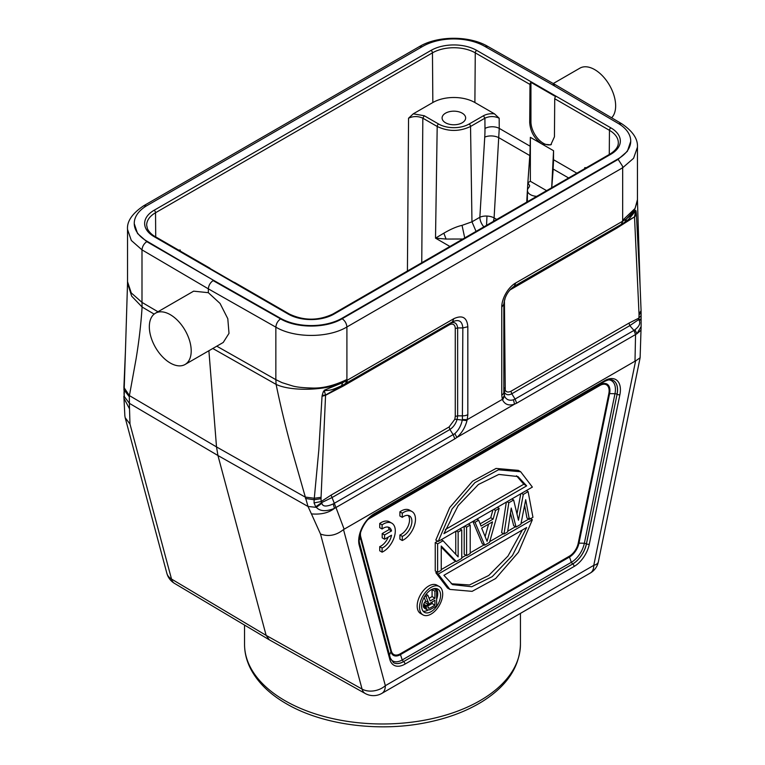 <?xml version="1.0" encoding="UTF-8"?>
<svg xmlns="http://www.w3.org/2000/svg" width="765" height="765" viewBox="0 0 765 765"><rect width="100%" height="100%" fill="white"/><g stroke="black" fill="none" stroke-linecap="round" stroke-linejoin="round"><path stroke-width="1.15" d="M411.991 511.536L409.61 510.169A16.82 9.716 120 0 0 399.894 511.833L402.275 513.21A16.82 9.716 -60 0 1 411.991 511.536A16.82 9.716 -60 0 1 414.305 525.861A16.82 9.716 -60 0 1 402.275 540.511L402.275 536.361A11.771 6.799 120 0 0 410.996 526.186A11.771 6.799 120 0 0 409.466 515.906A11.771 6.799 120 0 0 402.275 517.36L402.275 513.21M402.275 540.511L399.894 539.143L399.894 534.984A11.771 6.799 120 0 0 408.194 525.909A11.771 6.799 120 0 0 408.156 515.438M402.275 517.36L399.894 515.993L399.894 511.833M455.758 531.321L455.758 554.319M441.242 547.099L453.951 560.162L456.332 561.539L441.242 546.028L441.242 570.25L437.628 572.335L435.247 570.967L435.247 542.5L437.628 541.132M464.202 526.444L464.202 554.243L466.583 555.62L470.207 553.525L470.207 525.067L466.583 527.162L466.583 555.62M472.875 521.434L482.304 543.791L484.685 545.168L475.027 522.285L473.219 521.233M492.947 509.853L490.748 517.723L480.152 523.843M520.774 493.779L516.997 514.023M524.608 505.283L526.951 518.02L529.332 519.397L525.708 499.679L520.879 524.274L516.059 527.056L511.23 508.046L507.606 531.933L503.992 534.018L508.821 502.777L507.004 501.735M510.475 513.047L513.678 525.679L516.059 527.056M506.325 502.127L501.61 532.65L503.992 534.018M520.669 471.747L518.288 470.37L496.083 468.429L472.502 481.281L449.724 507.568L435.821 540.08L438.202 541.457L532.373 487.085L520.669 471.747L498.464 469.796L474.874 482.658L452.105 508.945L438.202 541.457M435.821 572.717L447.515 588.036L449.897 589.413L438.202 574.094L435.821 572.717L437.054 572.01M528.758 519.062L521.032 523.528M515.486 526.731L507.721 531.206M503.418 533.693L489.734 541.591M484.111 544.843L470.207 552.865M466.009 555.285L461.754 557.742M455.758 561.214L441.242 569.59M439.301 586.545L436.92 585.177A16.352 9.438 120 0 0 428.744 585.98A16.352 9.438 120 0 0 418.063 600.391A16.352 9.438 120 0 0 420.568 613.492L422.949 614.869A16.352 9.438 -60 0 1 419.555 607.381A16.352 9.438 -60 0 1 431.125 587.357A16.352 9.438 -60 0 1 439.301 586.545A16.352 9.438 -60 0 1 442.686 594.032A16.352 9.438 -60 0 1 431.125 614.056A16.352 9.438 -60 0 1 422.949 614.869M387.979 527.085A11.771 6.799 120 0 1 389.146 529.562L382.194 533.568L382.194 537.843L384.575 539.21L391.527 535.204A11.771 6.799 -60 0 1 382.098 548.008L382.098 552.158L379.727 550.79L379.727 546.631A11.771 6.799 120 0 0 388.199 537.126M382.098 529.007L379.727 527.64L379.727 523.48L382.098 524.857L382.098 529.007A11.771 6.799 -60 0 1 389.289 527.563A11.771 6.799 -60 0 1 391.527 530.939L384.575 534.945L384.575 539.21M382.098 552.158A16.82 9.716 120 0 0 394.128 537.508A16.82 9.716 120 0 0 391.814 523.183L389.433 521.816A16.82 9.716 120 0 0 379.727 523.48M124.858 415.892L123.968 398.278L129.514 408.873L129.983 424.049L125.154 417.652L124.838 415.691M124.026 393.965L125.45 350.753L123.901 387.425M129.514 408.873L129.419 403.356L124.236 396.452L124.045 393.86M123.901 387.463L124.15 390.045L129.314 396.767L129.419 403.356L217.948 455.519L216.514 446.923L208.893 350.733M123.892 388.974L124.341 393.392M124.016 392.273L124.303 396.241M129.314 396.767L129.419 395.61L123.911 387.415M635.667 212.115L635.811 210.356C634.338 212.46 631.23 215.261 626.506 218.752L634.357 210.442L637.465 200.899L640.114 286.493L636.375 214.018L634.501 216.648L635.772 210.691L628.868 219.172L624.842 222.185L626.545 218.771L622.739 221.219L621.266 224.432L514.262 286.196L515.725 282.964C508.314 287.018 501.668 298.455 501.754 307.147L503.829 304.269L503.829 392.177L504.479 395.983L502.624 400.057C504.986 404.589 508.955 405.966 514.539 404.169L456.896 437.446C461.859 433 465.216 427.396 466.975 420.635L467.233 419.641L462.395 419.574L462.203 420.387C461.027 425.742 458.56 430.159 454.812 433.659L333.215 503.925L334.468 508.381L335.959 507.511L331.082 495.108L321.157 501.534A56.266 32.484 -60 0 1 321.051 498.646L321.061 497.327L314.262 498.264L305.12 497.049L216.514 446.923L129.419 395.61L136.046 359.091C139.001 341.247 141.018 323.882 142.099 307.023L131.676 296.17L127.526 283.136L125.45 350.867M154.157 314.109L142.099 307.023L141.994 302.385L131.245 292.909L127.526 281.683A50.48 50.48 0 0 0 127.526 283.519M641.013 330.164L636.901 333.77L634.95 329.725L633.965 330.413L635.552 334.544L636.901 333.77L641.118 326.579L640.114 357.762L635.6 360.937L593.774 565.345A16.82 6.866 11.6 0 0 598.354 561.854L640.114 357.771M590.284 573.052A16.82 9.716 -120 0 0 593.774 565.345L385.34 685.689A16.82 9.716 60 0 1 381.85 693.386L590.284 573.052A16.82 16.82 0 0 0 598.354 561.854M269.184 639.616L266.144 635.39L217.948 455.519L308.018 506.478L311.422 513.898C321.137 514.702 328.807 512.856 334.429 508.362M269.318 639.827L365.221 693.501A16.82 9.735 -60.8 0 1 362.055 689.064L266.144 635.39L171.513 579.057A16.82 9.696 120.8 0 0 174.506 583.389L269.137 639.722M223.246 342.443L229.003 333.349L227.798 318.699L220.052 303.437L208.338 292.689L193.641 291.159M208.338 292.689L208.338 288.845C208.663 285.374 210.251 282.629 213.1 280.602L280.564 318.881C296.763 328.51 326.091 328.434 342.156 318.728L617.91 159.522L627.357 151.317L630.723 141.391M555.189 84.752L552.387 84.752M134.258 223.676L137.547 233.507L146.794 241.654L213.1 280.057L146.794 241.099A43.739 25.255 180 0 1 134.248 223.399A43.739 25.255 180 0 1 147.071 205.536L422.825 46.33A43.739 25.255 180 0 1 484.427 46.177L551.89 84.456L618.187 123.404A43.739 25.255 180 0 1 630.733 141.104A43.739 25.255 180 0 1 617.91 158.967L342.156 318.173A43.739 25.255 180 0 1 280.564 318.326L213.1 280.057M529.992 84.446A2.018 1.167 -60 0 1 530.939 82.352L555.686 96.639A2.018 1.167 120 0 0 554.73 98.733L554.443 136.82L550.771 144.862L541.964 144.03C534.458 138.838 530.375 131.676 529.705 122.534L529.992 84.446L475.266 52.852A30.265 17.48 0 0 0 432.464 52.852L155.534 212.737A30.265 17.48 0 0 0 146.66 225.206L147.435 228.764C149.988 233.87 154.587 236.27 155.113 236.548A2.018 1.167 120 0 0 154.1 236.643L288.29 314.119A32.293 18.637 0 0 0 333.951 314.119L610.881 154.224A32.293 18.637 0 0 0 610.881 127.87L476.7 50.394A32.293 18.637 0 0 0 431.039 50.394L154.1 210.279A32.293 18.637 0 0 0 154.1 236.643M437.331 126.56L422.825 118.183C418.072 116.031 413.31 116.041 408.558 118.202L413.263 113.832L432.837 102.529A29.739 17.174 180 0 1 474.893 102.529L494.467 113.832L499.172 118.202C494.419 116.041 489.657 116.031 484.905 118.183L484.981 128.463A124.532 73.144 -60.9 0 1 484.742 137.145L479.846 217.27A10.098 5.173 -176.5 0 1 486.97 216.065A10.098 5.173 -176.5 0 1 494.094 217.891A10.098 5.824 -60 0 1 493.301 221.429M546.602 190.657L530.365 181.286L527.85 182.749L526.722 202.132M551.68 187.721L553.564 150.724L530.365 137.337L530.365 181.286M585.579 168.157L584.776 167.621L586.315 167.736M551.383 144.451A17.499 10.098 60 0 1 543.313 143.246A17.499 10.098 60 0 1 530.939 121.826L530.939 82.352M210.165 268.563A2.018 1.167 -60 0 0 209.83 268.132A2.018 1.167 -60 0 0 209.294 268.056L234.042 282.342A2.018 1.167 120 0 1 234.578 282.419L289.294 314.013A2.018 1.167 -60 0 0 288.281 314.119M536.762 196.337A10.155 5.862 180 0 1 527.458 190.466A10.155 5.862 180 0 1 528.883 187.502L529.696 185.704L527.85 182.749L529.906 155.63L530.365 137.337L530.298 146.316M553.105 169.017L553.564 159.742L576.858 173.186M553.497 159.703L553.564 150.724M496.762 219.431L494.094 217.891L499.249 128.386L530.241 146.278L529.906 155.63M483.882 226.87A10.098 5.824 60 0 1 479.846 217.27L471.976 221.812L476.05 231.384M464.728 237.925L462.05 225.379M446.072 239.053L443.843 233.182C450.805 229.118 456.877 226.517 462.05 225.359L471.967 221.812L470.542 126.474C459.421 131.733 448.309 131.733 437.197 126.474L435.514 238.154L446.072 239.053L462.854 239.015M443.843 233.182L435.514 238.144L449.925 246.473M179.402 250.566L180.205 250.031L178.694 250.155M494.467 113.832C490.279 113.43 486.617 114.062 483.47 115.745L484.905 118.183L470.542 126.474A2.018 1.167 -120 0 0 469.117 124.026A21.563 12.45 180 0 1 438.613 124.026L424.259 115.745L413.263 113.832M445.536 122.783A11.771 6.799 0 0 0 458.369 124.255A11.771 6.799 0 0 0 465.646 117.973A11.771 6.799 0 0 0 462.194 113.163A11.771 6.799 0 0 0 449.361 111.69A11.771 6.799 0 0 0 442.094 117.973A11.771 6.799 0 0 0 445.536 122.783M636.375 214.018L636.069 211.245M637.455 199.627L635.074 208.443L622.672 220.282L622.347 221.401A7.067 4.083 -120 0 1 620.884 224.642L617.422 226.641L616.724 228.18L634.51 216.906L623.494 223.055M639.014 313.755L639.024 315.084L641.08 312.273L641.08 310.762L639.014 313.755L634.51 216.906L636.423 214.774M640.678 319.148L638.737 319.55L638.909 318.087L640.946 315.658M639.024 315.084A57.538 33.211 -60 0 1 638.909 318.087L628.993 323.107L629.796 325.641L638.737 319.55L639.043 320.143L640.745 320.019M634.95 329.725C639.358 326.368 640.716 323.174 639.043 320.143M515.084 399.043L513.439 399.808L514.539 404.169L516.681 403.174L515.084 399.043L633.965 330.413L629.796 325.641L511.775 393.784L515.084 399.043M504.412 300.176L505.244 390.15C506.296 392.177 508.199 392.541 510.963 391.25L511.775 393.784C508.39 395.486 505.914 394.95 504.355 392.177L504.441 395.983C506.172 399.665 509.174 400.946 513.439 399.808M502.624 400.057L502.347 399.368L504.269 395.39M462.395 419.564L462.835 327.936L467.826 326.741C467.061 317.475 462.404 314.788 453.865 318.67L347.243 380.234L346.908 379.488C334.095 385.684 322.304 388.534 311.537 388.018C302.988 387.798 296.696 387.119 292.651 385.971L282.075 382.663L275.849 379.66L276.108 384.393L212.785 348.486M624.9 222.146L621.266 224.432L624.833 222.166M628.868 219.172L625.282 221.869M504.814 299.89L504.967 298.36M509.758 290.088L616.724 228.18M505.244 390.15L504.365 392.177L503.829 389.175L503.829 392.177A7.067 4.083 180 0 1 501.754 395.065L502.347 399.368L467.233 419.641L467.826 414.649L467.826 326.741M503.839 303.791L503.829 392.177L503.829 304.135M466.975 420.635L457.097 419.469L457.642 415.844L455.261 416.409L454.831 419.258L449.103 426.966L331.082 495.108M333.215 503.925C326.426 506.918 322.648 506.698 321.883 503.265L316.328 507.348C320.086 511.393 326.129 511.728 334.468 508.381M321.883 503.265L321.788 502.538L315.735 506.765L316.328 507.348L308.018 506.478L291.58 448.845C285.307 425.703 280.153 404.226 276.108 384.393C291.149 391.632 325.871 390.571 342.624 382.653L324.188 390.274M331.886 497.632L321.788 502.538L321.157 501.534L314.052 502.921L315.735 506.765M321.051 498.646L314.157 499.755L314.052 502.921M341.525 385.761L345.407 383.705L346.928 380.463L342.663 382.672L341.525 385.761C332.182 389.968 330.251 390.513 324.293 390.523L325.565 395.276L322.036 396.289L318.833 449.849L314.157 499.755L305.464 498.464M321.061 497.327L325.565 395.276L343.351 386.009L344.049 384.47L325.594 394.998L322.17 395.428L322.036 396.289M324.379 391.852L323.251 391.843L322.17 395.428M324.293 390.523L323.251 391.843M516.681 403.174L635.552 334.544L634.998 361.195L343.504 529.571C336.237 535.414 328.568 536.906 320.516 534.056L311.432 513.898M634.998 361.195L635.6 360.937M320.516 534.056L362.055 689.064A16.82 11.896 -15 0 0 373.798 690.872A16.82 11.896 -15 0 0 385.34 685.689L343.504 529.571M345.397 383.686L344.049 384.47M454.812 433.659L456.896 437.446L454.821 438.88L453.224 434.759L449.916 429.49C453.32 427.233 455.711 423.887 457.097 419.469L454.831 419.258M453.865 318.67L452.402 321.912C458.732 318.976 462.213 320.984 462.835 327.936L457.642 327.936C456.982 322.926 454.372 321.415 449.801 323.413L345.78 383.466A7.067 4.083 60 0 0 347.243 380.234M456.332 561.539L461.754 558.402L461.754 529.944L458.139 532.029L458.139 556.863L443.059 540.74L441.252 539.698M443.059 540.74L437.628 543.877L437.628 572.335M456.332 530.986L458.139 532.029M461.754 529.944L459.947 528.902M437.628 543.877L435.247 542.5M464.776 526.11L466.583 527.162M470.207 525.067L468.4 524.025M484.685 545.168L489.514 542.385L499.163 508.352L497.355 507.3M499.163 508.352L495.548 510.437L493.731 509.394M475.027 522.285L478.651 520.19L481.061 526.062L493.129 519.1L495.548 510.437M481.663 528.137L487.095 541.352L492.526 521.864L481.663 528.137M478.651 520.19L476.844 519.148M493.129 519.1L490.748 517.723M488.577 524.149L485.125 536.542M529.332 519.397L532.947 517.303L528.118 491.627L523.298 494.419L518.469 520.21L513.64 499.985L511.833 498.943M513.64 499.985L508.821 502.777M521.491 493.368L523.298 494.419M528.118 491.627L526.31 490.585M443.91 533.654L526.664 485.871L517.953 476.557L498.828 474.424L478.383 484.513L458.13 505.675L443.91 533.654M526.664 485.871L523.815 484.226L516.49 475.792M445.373 529.514L523.815 484.226M530.002 518.345L532.373 519.722L438.202 574.094M532.373 519.722L518.46 552.225L495.691 578.503L472.101 591.355L449.897 589.413M526.664 527.525L443.91 575.309L452.622 584.623L471.747 586.755L492.201 576.667L512.445 555.505L526.664 527.525M522.352 530.021L507.95 556.107L488.749 575.462L469.528 584.957L451.226 583.743M421.649 606.176A13.388 7.736 120 0 0 424.422 612.306A13.388 7.736 120 0 0 431.125 611.646A13.388 7.736 120 0 0 440.592 595.237A13.388 7.736 120 0 0 437.819 589.107A13.388 7.736 120 0 0 431.125 589.777A13.388 7.736 120 0 0 421.649 606.176M436.232 588.553A13.388 7.736 -60 0 1 437.733 593.592A13.388 7.736 -60 0 1 436.633 599.358M428.027 610.126A13.388 7.736 -60 0 1 423.15 611.216M433.612 588.725L432.082 589.605L432.082 596.576L429.089 598.307M424.126 597.369L425.608 600.974L423.638 604.101L423.361 606.597L424.489 608.271L427.339 609.915L426.497 609.074L426.21 606.913L428.467 602.629L425.933 596.451L427.903 595.313L426.134 594.29M427.903 595.313L430.159 600.984L434.941 598.22L434.941 591.249L432.082 589.605M434.941 591.249L436.633 590.274L436.633 605.88L429.873 609.781L427.339 609.915M434.941 600.209L428.744 604.12L427.903 606.272L428.18 608.098L429.595 608.28L434.941 605.192L434.941 600.209M432.082 596.576L434.941 598.22M436.633 590.274L433.841 588.668M426.497 609.074L423.638 607.429M426.21 608.242L423.361 606.597M426.21 606.913L423.361 605.268M426.497 605.756L423.638 604.101M427.339 603.939L424.489 602.294M428.467 602.629L425.608 600.974M425.933 596.451L424.996 595.906M427.989 605.909L432.082 603.547L432.082 601.864M432.082 603.547L434.941 605.192M427.922 607.314L429.595 608.28M611.637 117.8A29.606 17.098 -120 0 0 613.367 93.607A29.606 17.098 -120 0 0 594.711 69.625A29.606 17.098 -120 0 0 579.908 68.152L553.258 83.538M170.27 314.664A29.606 17.098 60 0 1 189.615 340.76A29.606 17.098 60 0 1 185.073 364.484A29.606 17.098 60 0 1 170.27 363.021A29.606 17.098 60 0 1 150.925 336.925A29.606 17.098 60 0 1 155.467 313.201A29.606 17.098 60 0 1 170.27 314.664M399.894 534.984L402.275 536.361M379.727 546.631L382.098 548.008M391.814 523.183A16.82 9.716 120 0 0 382.098 524.857M389.146 529.562L391.527 530.939M382.194 533.568L384.575 534.945M359.282 540.042L360.296 537.527L390.896 651.732L391.364 651.101A12.986 7.497 -60 0 0 400.229 653.836L569.361 556.193A12.986 7.497 -60 0 0 578.225 543.217L578.99 543.131L609.59 393.602L614.964 393.717L584.364 543.246L586.478 543.819A2.018 0.822 11.6 0 0 589.289 544.269L619.88 394.74A22.204 12.823 120 0 0 604.713 380.674L374.391 513.65A22.204 12.823 120 0 0 359.225 545.235L389.825 659.43A22.204 12.823 120 0 0 404.991 664.116L574.113 566.473A22.204 12.823 120 0 0 589.289 544.269M367.898 519.626A12.986 7.497 -60 0 1 369.629 518.431L599.961 385.455A12.986 7.497 -60 0 1 608.825 393.679L578.225 543.217M391.364 651.101L360.764 536.896A12.986 7.497 -60 0 1 360.611 532.239M244.542 625.082L244.542 644.331A137.949 79.646 0 0 0 284.943 700.654A137.949 79.646 0 0 0 435.285 717.914A137.949 79.646 0 0 0 520.439 644.331L520.439 613.377M174.506 583.389A16.82 16.82 0 0 1 166.856 573.291A16.82 11.896 -15 0 0 171.513 579.057L129.983 424.049M157.953 311.766L141.994 302.385L141.994 249.868C142.338 246.407 143.935 243.662 146.794 241.654L146.794 241.099M280.564 318.326L280.564 318.881C277.752 320.927 276.184 323.681 275.849 327.152L208.338 288.845L141.994 249.868L131.322 240.468L127.526 229.443L127.526 281.874M617.91 158.967L622.5 166.148L622.672 167.764L346.908 326.971C328.386 338.168 294.544 338.254 275.849 327.152L275.849 379.66L216.782 346.182M346.908 379.488L346.908 326.971C346.574 323.499 344.986 320.755 342.156 318.728L342.156 318.173M622.662 220.282L622.672 167.755L633.573 158.298L637.455 147.157C637.981 138.924 632.693 131.092 621.591 123.653L555.275 84.686M621.543 123.739L618.684 123.71M487.688 46.455L484.934 46.464M419.507 46.636L422.318 46.627M143.753 205.852L146.564 205.833M154.1 210.279A2.018 1.167 60 0 1 155.534 212.737L155.716 236.892M432.837 102.529L432.464 52.852A2.018 1.167 -120 0 0 431.03 50.394M476.7 50.394A2.018 1.167 120 0 0 475.266 52.852L474.893 102.529M609.275 154.473L609.456 130.327L554.73 98.733M610.881 154.234A2.018 1.167 -120 0 0 609.868 154.128C615.529 150.619 618.35 146.842 618.321 142.787A30.265 17.48 0 0 0 609.456 130.327A2.018 1.167 -60 0 1 610.881 127.87M484.981 128.463A10.098 5.671 179.6 0 1 499.249 128.386L499.172 118.202M584.776 167.621L584.756 168.635M529.705 122.534L530.939 121.826M609.868 154.128L332.938 314.013A2.018 1.167 60 0 1 333.951 314.119M551.747 187.693L553.21 169.084L568.596 177.958M486.54 225.331L486.97 216.065M528.003 180.636L529.801 155.563L498.981 137.777A10.098 5.173 3.5 0 0 484.742 137.145M421.754 262.739L422.825 118.183L424.259 115.745M180.234 251.044L180.205 250.031M408.558 118.202L407.42 271.011M469.117 124.026L483.47 115.745M438.613 124.026A2.018 1.167 120 0 0 437.188 126.474M501.754 395.065L501.754 307.147M503.829 304.269C504.613 296.686 508.084 290.662 514.262 286.196L513.975 286.368M515.725 282.964L622.347 221.401M514.195 286.234L617.422 226.641M511.01 288.749A3.366 1.941 -120 0 0 510.963 289.237M510.963 391.25L628.993 323.107M503.829 392.187L503.829 389.213L504.814 387.807M454.821 438.88L335.959 507.511L344.107 529.131M455.261 416.409L455.261 328.501A8.702 5.02 -60 0 0 449.103 324.953L449.801 323.413L452.402 321.912L345.78 383.466M455.261 328.501L457.642 327.936L457.642 415.844L462.835 415.844A7.067 4.083 0 0 0 467.826 414.649M449.103 426.966L449.916 429.49L331.895 497.632M449.103 324.953L343.351 386.009M574.113 566.473A2.018 1.167 -120 0 0 572.689 563.996A20.186 11.657 120 0 0 586.478 543.819L617.078 394.281A20.186 11.657 120 0 0 613.387 380.501C611.331 379.153 608.299 379.517 604.302 381.601A2.018 1.167 -120 0 0 604.713 380.674M390.666 659.086A19.068 11.006 120 0 0 402.218 659.956L403.49 661.601A20.186 11.657 -60 0 1 393.44 662.624A20.186 11.657 120 0 0 403.557 661.639L572.689 563.996L571.34 562.304L569.514 557.016L400.382 654.658A13.885 8.013 -60 0 1 390.896 651.732L389.184 655.93M619.88 394.74A2.018 0.822 -168.4 0 1 617.078 394.281L586.411 543.781A20.186 11.657 -60 0 1 572.622 563.958L403.557 661.639A2.018 1.167 60 0 1 404.991 664.116M389.825 659.43A2.018 1.425 -15 0 0 390.341 658.082L359.741 543.886A2.018 1.425 165 0 1 359.225 545.235M374.391 513.65A2.018 1.167 60 0 1 373.97 514.577L604.302 381.601M613.348 380.482A20.186 11.657 -60 0 1 617.011 394.243A2.018 0.822 11.6 0 0 614.964 393.717A19.068 11.006 120 0 0 608.902 379.851M400.229 653.836L402.218 659.956L571.34 562.304A19.068 11.006 120 0 0 584.364 543.246L578.99 543.131A13.885 8.013 -60 0 1 569.504 557.016L569.361 556.193M369.868 517.637L600.104 384.805A13.885 8.013 -60 0 1 609.59 393.602A2.018 0.822 11.6 0 0 608.825 393.679M599.961 385.455A2.018 1.167 60 0 1 600.104 384.805L600.793 383.619M360.764 536.896A2.018 1.425 -15 0 0 360.296 537.527A13.885 8.013 -60 0 1 359.961 534.553M369.581 517.905A13.885 8.013 -60 0 1 369.782 517.781A2.018 1.167 -120 0 0 369.629 518.431M123.854 396.241L123.968 398.278M166.856 573.291L125.154 417.652M555.227 84.657L487.735 46.369C469.27 35.525 437.781 35.601 419.459 46.55L143.705 205.756C132.221 213.492 126.827 221.391 127.526 229.443M134.248 223.954L134.248 223.399M630.733 141.659L630.733 141.104M332.938 314.013C318.393 320.87 303.839 320.87 289.294 314.013M209.83 268.132L155.113 236.548M527.458 190.466L527.343 201.778M640.114 286.464L641.08 310.724M641.099 312.283L641.118 326.588M637.455 147.157L637.455 199.589M637.455 201.138A50.48 50.48 0 0 0 637.455 199.378M628.84 219.192L627.845 219.985M617.68 226.488L622.672 223.61M343.877 384.566L344.967 383.934M345.665 383.533L346.669 382.959M449.801 323.413L452.402 321.912M365.221 693.501A16.82 16.82 0 0 0 381.85 693.386M393.468 662.643L390.341 658.082M359.741 543.886C356.987 535.978 364.8 519.282 373.97 514.577M185.073 364.484L223.141 342.51M155.467 313.201L193.535 291.226M520.439 644.331C519.645 667.07 506.822 686.215 481.96 701.744C465.895 711.593 446.913 718.631 425.024 722.858C377.499 732.229 321.998 724.694 286.339 703.733C269.816 694.19 257.958 682.648 250.786 669.107C246.655 661.123 244.571 652.861 244.542 644.331"/></g></svg>
